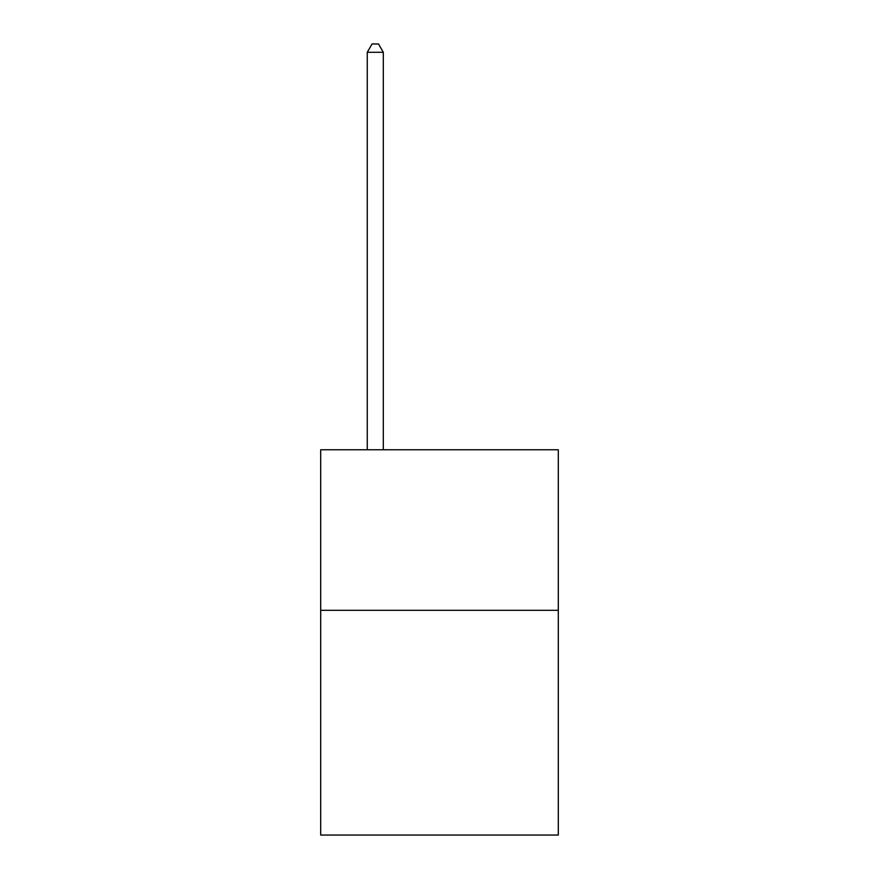 <?xml version="1.0" encoding="UTF-8"?>
<svg xmlns="http://www.w3.org/2000/svg" width="879" height="879" viewBox="0 0 879 879"><rect width="100%" height="100%" fill="white"/><g stroke="black" fill="none" stroke-linecap="round" stroke-linejoin="round"><path stroke-width="1.32" d="M558.297 610.301L558.297 835.05L320.703 835.05L320.703 449.773L558.297 449.773L558.297 610.301L320.703 610.301M383.31 449.773L383.31 52.3L367.257 52.3L367.257 449.773M367.257 52.3L372.081 43.95L378.497 43.95L383.31 52.3"/></g></svg>
